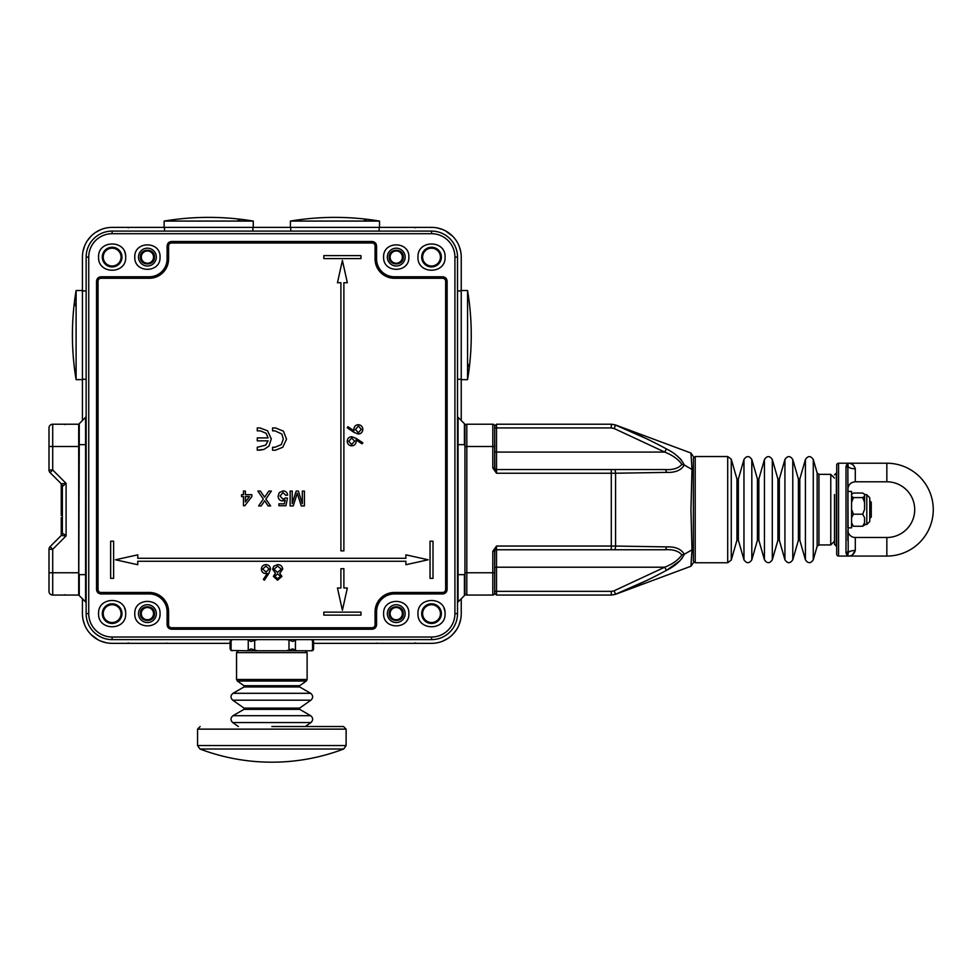 <?xml version="1.0" encoding="UTF-8"?>
<svg xmlns="http://www.w3.org/2000/svg" width="980" height="980" viewBox="0 0 980 980"><rect width="100%" height="100%" fill="white"/><g stroke="black" fill="none" stroke-linecap="round" stroke-linejoin="round"><path stroke-width="1.47" d="M164.505 227.385L164.505 231.096L290.778 231.096L290.778 227.385M199.945 749.002A202.517 202.517 0 0 0 343.711 749.002L199.945 749.002L197.556 745.523L346.112 745.523L343.711 749.002M271.828 726.535L343.515 726.535L271.828 726.535M834.482 494.582L834.482 544.365L836.344 546.227L836.344 473.058L834.482 474.92M240.909 219.3L240.909 219.3A269.255 269.255 0 0 1 253.269 221.076L253.269 227.385L112.137 227.385A29.706 29.706 0 0 0 82.43 257.103L82.43 290.521L76.109 290.521A269.255 269.255 0 0 0 74.333 302.869L74.345 302.894C71.761 324.356 71.761 345.818 74.345 367.28L74.345 367.28M164.125 227.385L164.125 221.076A269.255 269.255 0 0 1 176.486 219.3L176.486 219.3M236.915 221.076A74.272 74.272 0 0 0 240.884 219.312C219.422 216.727 197.96 216.727 176.498 219.312M164.125 221.076L253.269 221.076M847.859 491.446L851.571 491.446L851.571 527.84L847.859 527.84L847.859 468.097L848.202 552.573A1.862 1.727 139.8 0 1 846.426 554.129L847.859 556.064L838.574 556.064A1.862 1.862 0 0 1 836.712 554.202L836.712 465.071A1.862 1.862 0 0 1 838.574 463.221L886.851 463.221A46.428 46.428 0 0 1 933.266 509.637A46.428 46.428 0 0 1 886.851 556.064L886.851 537.493L855.283 537.493A7.423 7.423 0 0 1 847.859 530.07L847.859 540.482M855.283 468.795A7.423 2.977 180 0 1 848.202 466.713L847.859 468.097C847.859 494.949 847.859 494.949 847.859 468.097A1.862 1.727 180 0 0 845.997 466.358L847.859 463.221C851.62 463.075 854.095 464.937 855.283 468.795L855.283 481.793C850.775 482.234 848.3 484.708 847.859 489.216M852.416 554.827L855.283 550.49A7.423 2.977 0 0 0 848.202 552.573L847.859 551.189A1.862 1.727 0 0 1 845.997 552.916L847.859 556.064L848.202 552.573M855.283 537.493L855.283 550.49C854.095 554.349 851.62 556.211 847.859 556.064L886.851 556.064L838.574 556.064L838.574 463.221L847.847 463.221M886.851 537.493A27.857 27.857 0 0 0 914.708 509.637A27.857 27.857 0 0 0 886.851 481.793L886.851 463.221L847.859 463.221L848.202 466.713A1.862 1.727 -139.8 0 0 846.426 465.157M853.433 465.206L852.416 464.459M851.338 463.92L850.236 463.528M886.851 481.793L855.283 481.793M469.334 367.304L469.334 367.304A269.255 269.255 0 0 1 467.558 379.652L461.237 379.652L461.237 257.103A29.706 29.706 0 0 0 431.531 227.385L379.53 227.385L379.53 221.076A269.255 269.255 0 0 0 367.182 219.3L367.182 219.3M461.237 290.521L467.558 290.521A269.255 269.255 0 0 1 469.334 302.869L469.334 302.869M467.558 363.31A74.272 74.272 0 0 0 469.322 367.28C471.895 345.818 471.895 324.356 469.322 302.894M467.558 290.521L467.558 379.652M693.362 559.948L693.362 558.49M695.212 562.753L727.699 562.753L727.699 456.533L695.212 456.533L695.212 562.753L693.362 561.136L693.362 471.502L691.99 469.457L684.285 465.022C681.173 470.29 675.232 472.752 666.461 472.397L615.575 473.23L615.575 546.056L666.461 546.889C675.245 546.534 681.186 548.996 684.285 554.264C681.173 560.621 675.232 565.987 666.461 570.36C650.34 579.094 633.374 587.045 615.575 594.211L611.287 595.056L611.287 591.344L496.517 591.344L496.517 595.056L611.287 595.056M82.43 379.285L86.142 379.285L86.142 257.103L86.142 613.627A25.995 25.995 0 0 0 112.137 639.622L431.531 639.622A25.995 25.995 0 0 0 457.525 613.627L457.525 257.103A25.995 25.995 0 0 0 431.531 231.096L112.137 231.096A25.995 25.995 0 0 0 86.142 257.103L88.739 257.103L88.739 613.627A23.398 23.398 0 0 0 112.137 637.024L431.531 637.024A23.398 23.398 0 0 0 454.928 613.627L454.928 257.103A23.398 23.398 0 0 0 431.531 233.706L112.137 233.706A23.398 23.398 0 0 0 88.739 257.103M460.686 619.36L459.02 624.909M457.746 627.604L456.729 629.368M456.288 630.054L452.601 634.575M448.056 638.311L442.948 641.055M440.143 642.072L437.374 642.758M437.362 227.96L442.911 229.651M445.582 230.925L452.564 236.119M456.276 240.664L457.17 242.097M459.007 245.796L460.698 251.444M460.857 252.313L461.102 254.249M82.981 251.37L84.647 245.821M85.909 243.126L86.938 241.362M87.379 240.676L91.067 236.143M95.599 232.407L100.72 229.675M103.525 228.659L106.293 227.972M106.306 642.758L100.756 641.079M98.086 639.805L91.103 634.611M87.379 630.067L86.497 628.633M84.66 624.922L82.969 619.287M82.81 618.417L82.565 616.481M82.43 598.78L82.43 613.627A29.706 29.706 0 0 0 112.137 643.346L230.092 643.346M313.563 643.346L431.531 643.346A29.706 29.706 0 0 0 461.237 613.627L461.237 598.78M461.237 420.506L461.237 379.652M302.747 219.3L302.747 219.3A269.255 269.255 0 0 0 290.399 221.076L290.399 227.385L253.269 227.385M74.333 367.304A269.255 269.255 0 0 0 76.109 379.652L82.43 379.652L82.43 420.506M103.219 257.103A8.918 8.918 0 0 0 112.137 266.009A8.918 8.918 0 0 0 121.055 257.103A8.918 8.918 0 0 0 112.137 248.185A8.918 8.918 0 0 0 103.219 257.103M103.219 613.627A8.918 8.918 0 0 0 112.137 622.545A8.918 8.918 0 0 0 121.055 613.627A8.918 8.918 0 0 0 112.137 604.721A8.918 8.918 0 0 0 103.219 613.627M422.613 613.627A8.918 8.918 0 0 0 431.531 622.545A8.918 8.918 0 0 0 440.437 613.627A8.918 8.918 0 0 0 431.531 604.721A8.918 8.918 0 0 0 422.613 613.627M422.613 257.103A8.918 8.918 0 0 0 431.531 266.009A8.918 8.918 0 0 0 440.437 257.103A8.918 8.918 0 0 0 431.531 248.185A8.918 8.918 0 0 0 422.613 257.103M63.455 533.757L66.089 535.925L61.287 535.472L50.09 546.668A3.712 3.712 0 0 0 49 549.302L49 591.344A3.712 3.712 0 0 0 52.712 595.056L78.706 595.056L78.706 572.773L52.712 572.773L52.712 595.056A3.712 3.712 0 0 1 49 591.344L49 587.865M454.928 257.103L457.525 257.103L457.525 375.916M76.109 379.652L76.109 290.521M76.109 306.863A74.272 74.272 0 0 0 74.345 302.894M82.43 290.521L82.43 379.652M49 449.244L49 469.984L49 449.244M851.571 517.661L853.421 514.206L862.706 514.206L864.568 517.661L864.568 522.781L862.706 526.248L853.421 526.248L851.571 522.781M853.421 514.206L851.571 509.429M851.571 502.373L853.421 497.607L862.706 497.607L864.568 502.373L864.568 509.429L862.706 514.206M853.421 497.607L851.571 496.297M851.571 494.349L853.421 493.038L862.706 493.038L864.568 494.349L864.568 496.297L862.706 497.607M864.568 494.349L866.798 494.79L869.762 497.754M862.706 526.248L864.568 525.047L864.568 522.781M851.571 524.937L853.421 526.248M864.568 520.221L864.568 524.447M869.762 498.134L869.762 521.532L869.762 498.134M864.568 495.317L864.568 509.429M249.447 649.752L246.936 650.769L231.096 650.451L230.092 648.907L230.092 641.484L232.407 639.622L311.714 639.622A1.862 1.862 0 0 1 313.563 641.484L311.26 639.622M246.936 650.769L257.311 650.769L250.966 648.907L248.246 650.451L248.246 639.94L246.936 639.622M248.246 639.94L250.966 641.484L257.311 639.622M257.311 650.769L296.732 650.769L292.702 648.907L290.925 649.764M292.702 648.907L286.356 650.769L305.258 650.769L307.12 652.631L236.548 652.631L238.41 650.769M288.99 650.451L288.99 639.94L286.356 639.622M288.99 639.94L292.702 641.484L296.732 639.622M296.732 650.769L311.714 650.769A1.862 1.862 0 0 0 313.563 648.907L311.26 650.769M312.571 639.94L313.563 641.484L313.563 648.907L312.571 650.451L312.571 639.94M231.096 650.451L231.096 639.94M492.805 551.287L494.667 551.287L496.517 546.044L492.805 551.287L492.805 572.773L494.667 572.773L494.667 551.287L494.667 593.206A1.862 1.862 0 0 1 492.805 595.056L492.805 572.773L466.811 572.773L466.811 595.056L492.805 595.056A1.862 1.862 0 0 0 494.667 593.206L494.667 591.344L494.667 593.206L496.517 595.056M666.461 546.889A3.712 1.813 90 0 1 664.697 549.755C672.733 549.192 678.454 550.895 681.872 554.864C678.454 559.911 672.721 564.027 664.697 567.212L614.142 590.781L615.575 594.211L647.768 580.001M693.362 509.637L693.362 547.783L691.99 549.817L690.937 566.244L691.99 549.817L684.285 554.264L681.713 558.87M666.535 570.323L679.936 560.817M691.99 469.457L690.937 453.03L691.99 469.457L690.937 509.661L691.99 549.89M647.805 439.297L615.575 425.075C633.374 432.241 650.34 440.179 666.461 448.926L664.697 452.074C672.733 455.259 678.454 459.375 681.872 464.422C678.454 468.391 672.721 470.094 664.697 469.53L496.517 469.53L496.517 427.942L611.287 427.942L611.287 424.218L496.517 424.218L496.517 427.942L494.667 427.942L494.667 426.079A1.862 1.862 0 0 0 492.805 424.218L466.811 424.218A1.862 1.862 0 0 0 464.949 426.079L464.949 593.206A1.862 1.862 0 0 0 466.811 595.056A1.862 1.862 0 0 1 464.949 593.206M681.872 554.864L684.285 554.264M494.667 591.344L496.517 591.344L496.517 567.212L664.697 567.212L666.461 570.36M494.667 577.024L494.753 567.212L496.517 567.212L496.517 549.755L664.697 549.755M494.753 551.054L494.667 567.236M614.142 469.53A3.712 1.433 90 0 1 615.575 473.23L611.287 473.242L611.287 546.044L496.517 546.044L496.517 549.755L611.287 549.755L611.287 546.044L615.575 546.056A3.712 1.433 90 0 1 614.142 549.755M496.517 424.218L494.667 426.079L494.667 467.68A1.862 1.862 0 0 0 496.517 469.53L496.517 473.242L494.667 467.999L492.805 467.999L496.517 473.242L611.287 473.242L611.287 469.53M681.872 464.422L684.285 465.022C681.186 458.677 675.245 453.311 666.461 448.926M664.697 469.53A3.712 1.813 90 0 1 666.461 472.397M681.443 460.086L679.948 458.469M611.287 424.218L615.575 425.075L614.142 428.505L664.697 452.074L494.753 452.074L494.667 435.377L494.667 467.68M693.362 469.163L693.362 469.959M693.362 471.502L693.362 458.15L695.212 456.533M496.517 549.755A1.862 1.862 0 0 0 494.667 551.605A1.862 1.862 0 0 1 496.517 549.755M494.667 427.942L494.667 433.503M494.753 468.232L494.667 452.037M49 446.5L49 469.984L52.712 469.984L50.09 472.617L61.287 483.802L66.089 483.361L52.712 469.984L52.712 446.5L49 446.5L49 427.942A3.712 3.712 0 0 1 52.712 424.218L78.706 424.218L78.706 572.773M62.365 517.562L61.25 517.562L61.25 533.096L62.365 533.096L62.365 486.435L62.365 532.851A3.712 3.712 0 0 1 61.287 535.472M61.25 533.096L61.25 535.509L50.09 546.668L52.712 549.302L66.089 535.925L66.089 483.361L62.365 486.435A3.712 3.712 0 0 0 61.287 483.802L50.09 472.617A3.712 3.712 0 0 1 49 469.984A3.712 3.712 0 0 0 50.09 472.617M61.25 483.777L61.25 485.039L62.095 485.039M61.25 485.039L61.25 486.852L62.365 486.852M61.25 486.852L61.25 491.642L62.365 491.642M62.365 492.266L61.25 492.266L61.25 497.901L62.365 497.889M61.25 493.945L61.25 503.536L62.365 503.536M61.25 491.642L61.25 492.266M61.25 503.536L61.25 504.443L62.365 504.443M61.25 504.443L62.365 505.068M61.25 521.372L62.365 521.372M61.25 525.99L62.365 525.99M62.365 521.666L61.25 521.666M61.25 530.964L62.365 530.964M61.25 505.068L61.25 509.919L62.365 509.919M61.25 509.919L61.25 515.431L62.365 515.431M61.25 511.989L61.25 513.753M61.25 500.768L61.25 500.094M61.25 533.696L61.25 529.751M869.762 518.555L871.245 517.073L871.245 502.213L869.762 500.731M363.188 221.076A74.272 74.272 0 0 0 367.157 219.312C345.695 216.727 324.233 216.727 302.771 219.312M290.399 221.076L379.53 221.076M379.53 227.385L290.399 227.385M494.667 569.993L494.667 554.202M275.417 450.224L282.755 447.26L275.417 450.224L272.587 450.224L272.587 447.284L274.927 447.284L281.297 444.626L283.293 439.003L281.297 444.626M275 430.869L281.824 433.993L275 430.869L272.587 430.869L272.587 427.942L275.539 427.942L283.416 431.151L286.528 439.187L283.416 431.151M259.565 450.224L264.036 449.391L257.262 450.224L257.262 447.284L265.69 445.116L268.055 440.841L257.262 440.841L257.262 437.901L268.055 437.901L266.119 433.295L260.423 430.869L266.119 433.295M267.589 430.808L259.957 427.942L267.589 430.808L271.276 438.942L268.961 446.096L264.036 449.391M297.271 493.32L293.253 505.925L290.129 505.925L290.129 491.078L292.224 491.078L292.224 503.647L296.18 491.078L298.373 491.078L302.318 503.647L302.318 491.078L304.413 491.078L304.413 505.925L301.264 505.925L297.406 493.761M283.024 492.597L285.743 495.268L283.024 492.597L280.035 496.052L283.024 492.597M283.012 499.261L280.035 496.052L283.012 499.261L285.56 497.926L287.459 498.122L285.94 505.741L278.896 505.741L278.896 503.83L284.384 503.83L285.131 499.984L282.485 500.976L285.131 499.984M279.263 492.683L278.124 496.162L279.263 492.683L283.036 490.882C285.719 491.017 287.263 492.413 287.654 495.072L285.743 495.268M264.6 497.203L263.988 496.321L264.6 497.203L265.298 496.186L264.6 497.203M353.878 429.252L353.988 430.808L353.878 429.252C354.086 426.496 355.556 424.977 358.276 424.695C355.556 424.977 354.086 426.496 353.878 429.252M358.264 434.03C361.069 433.773 362.588 432.229 362.833 429.424C362.588 432.229 361.069 433.773 358.264 434.03L353.902 432.315L347.214 427.746L347.949 426.68L353.988 430.808M265.764 573.545L267.307 573.41L265.764 573.545C263.069 573.312 261.599 571.842 261.354 569.147C261.599 571.842 263.069 573.312 265.764 573.545M265.997 564.602C263.167 564.823 261.623 566.342 261.354 569.147C261.623 566.342 263.167 564.823 265.997 564.602C268.753 564.848 270.26 566.354 270.505 569.123C270.26 566.354 268.753 564.848 265.997 564.602M272.599 569.307L275.466 573.251L272.599 569.307L273.714 566.232L272.599 569.307M282.693 569.184C282.338 566.22 280.66 564.688 277.659 564.602C280.66 564.688 282.338 566.22 282.693 569.184L279.753 573.251L281.921 576.399L279.753 573.251M273.359 576.363L277.573 580.209L273.359 576.363L275.466 573.251M356.169 441.429L356.022 439.898L356.169 441.429C355.924 444.136 354.466 445.606 351.759 445.839C354.466 445.606 355.924 444.136 356.169 441.429M351.734 436.7C348.966 436.933 347.459 438.44 347.214 441.196C347.459 438.44 348.966 436.933 351.734 436.7L356.059 438.354L362.833 442.788L362.024 443.818L356.022 439.898M375.083 611.777L375.818 611.777L375.818 624.774A3.712 3.712 0 0 1 372.106 628.486L171.561 628.486A3.712 3.712 0 0 1 167.85 624.774L167.85 611.777L167.85 624.774L168.585 624.774L168.585 611.777A19.306 19.306 0 0 0 149.279 592.459L100.989 592.459A2.977 2.977 0 0 1 98.025 589.495L98.025 281.236A2.977 2.977 0 0 1 100.989 278.271L149.279 278.271A19.306 19.306 0 0 0 168.585 258.953L168.585 245.956A2.977 2.977 0 0 1 171.561 242.991L372.106 242.991A2.977 2.977 0 0 1 375.083 245.956L375.083 258.953A19.306 19.306 0 0 0 394.389 278.271L442.666 278.271A2.977 2.977 0 0 1 445.643 281.236L445.643 589.495A2.977 2.977 0 0 1 442.666 592.459L394.389 592.459A19.306 19.306 0 0 0 375.083 611.777L375.083 624.774A2.977 2.977 0 0 1 372.106 627.739L171.561 627.739A2.977 2.977 0 0 1 168.585 624.774M394.389 278.271L394.389 277.524L442.666 277.524A3.712 3.712 0 0 1 446.39 281.236L446.39 589.495A3.712 3.712 0 0 1 442.666 593.206L394.389 593.206A18.571 18.571 0 0 0 375.818 611.777L375.818 624.774A3.712 3.712 0 0 1 372.106 628.486L372.106 629.234C374.801 628.952 376.283 627.47 376.565 624.774L375.083 624.774M168.585 258.953L167.85 258.953L167.85 245.956A3.712 3.712 0 0 1 171.561 242.244L372.106 242.244A3.712 3.712 0 0 1 375.818 245.956L375.818 258.953L375.818 245.956L376.565 245.956C376.283 243.261 374.801 241.778 372.106 241.496L372.106 242.244A3.712 3.712 0 0 1 375.818 245.956L375.083 245.956M149.279 592.459L149.279 593.206L100.989 593.206A3.712 3.712 0 0 1 97.277 589.495L97.277 281.236A3.712 3.712 0 0 1 100.989 277.524L149.279 277.524A18.571 18.571 0 0 0 167.85 258.953L167.85 245.956A3.712 3.712 0 0 1 171.561 242.244L171.561 241.496C168.866 241.778 167.384 243.261 167.102 245.956L168.585 245.956M286.528 439.187L282.755 447.26M283.293 439.003L281.824 433.993M260.423 430.869L257.262 430.869L257.262 427.942L259.957 427.942M282.485 500.976C279.692 500.633 278.247 499.028 278.124 496.162M265.298 496.186L268.814 491.078L271.374 491.078L265.886 499.065L270.615 505.925L268.091 505.925L264.723 500.755L261.17 505.925L258.61 505.925L263.338 499.041L257.85 491.078L260.374 491.078L263.988 496.321M243.469 491.078L245.368 491.078L245.368 494.692L251.848 494.692L251.848 496.591L244.804 505.741L243.469 505.741L243.469 496.591L241.558 496.591L241.558 494.692L243.469 494.692L243.469 491.078M358.276 424.695C361.106 424.989 362.625 426.57 362.833 429.424M337.451 588L340.905 588L340.905 568.694L343.882 568.694L343.882 588L347.337 588L342.4 610.283L337.451 588M360.971 255.609L323.829 255.609L323.829 258.585L360.971 258.585L360.971 255.609M433.013 541.205L430.049 541.205L430.049 578.347L433.013 578.347L433.013 541.205M113.619 541.205L110.654 541.205L110.654 578.347L113.619 578.347L113.619 541.205M137.763 554.839L115.481 559.776L137.763 564.725L137.763 561.271L405.904 561.271L405.904 564.725L428.187 559.776L405.904 554.839L405.904 558.294L137.763 558.294L137.763 554.839M343.882 282.73L347.337 282.73L342.4 260.447L337.451 282.73L340.905 282.73L340.905 550.87L343.882 550.87L343.882 282.73M323.829 612.145L323.829 615.122L360.971 615.122L360.971 612.145L323.829 612.145M270.505 569.123L268.839 573.435L264.404 580.209L263.375 579.413L267.307 573.41M273.714 566.232L277.659 564.602M281.921 576.399L277.573 580.209M351.759 445.839C348.954 445.582 347.435 444.026 347.214 441.196M442.666 276.776L394.389 276.776L394.389 277.524L442.666 277.524A3.712 3.712 0 0 1 446.39 281.236L447.125 281.236C446.843 278.541 445.361 277.058 442.666 276.776L442.666 278.271M98.025 589.495L97.277 589.495L97.277 281.236A3.712 3.712 0 0 1 100.989 277.524L100.989 276.776C98.306 277.058 96.812 278.553 96.542 281.236L98.025 281.236M100.989 593.941L149.279 593.941L149.279 593.206L100.989 593.206A3.712 3.712 0 0 1 97.277 589.495L96.542 589.495C96.812 592.177 98.306 593.672 100.989 593.941L100.989 592.459M245.368 496.591L245.368 501.944L249.496 496.591L245.368 496.591M358.362 432.695L361.314 429.363L358.362 426.031L355.409 429.497L358.362 432.695L355.409 429.497L358.362 426.031L361.314 429.363M269.169 569.062L265.923 566.121L262.689 569.062L266.046 572.026L269.169 569.062L266.046 572.026M280.599 576.387L277.597 573.925L274.694 576.412L277.646 578.69L280.599 576.387L277.646 578.69L274.694 576.412M277.646 566.121L281.358 569.135L277.646 566.121L273.922 569.282L277.561 572.406L281.358 569.135L277.561 572.406M351.685 438.036L348.733 441.27L351.685 444.504L354.638 441.147L351.685 438.036L354.638 441.147M394.389 276.776A17.824 17.824 0 0 1 376.565 258.953L375.818 258.953A18.571 18.571 0 0 0 394.389 277.524A18.571 18.571 0 0 1 375.818 258.953L375.083 258.953M149.279 593.941A17.824 17.824 0 0 1 167.102 611.777L167.85 611.777A18.571 18.571 0 0 0 149.279 593.206A18.571 18.571 0 0 1 167.85 611.777L168.585 611.777M351.685 444.504L348.733 441.27M171.561 627.739L171.561 629.234C168.866 628.952 167.384 627.47 167.102 624.774L167.102 611.777M445.643 589.495L447.125 589.495C446.843 592.177 445.361 593.672 442.666 593.941L442.666 593.206A3.712 3.712 0 0 0 446.39 589.495A3.712 3.712 0 0 1 442.666 593.206L442.666 592.459M125.697 257.103C126.457 274.584 97.816 274.584 98.576 257.103C97.816 239.622 126.445 239.61 125.697 257.103A13.561 13.561 0 0 0 124.509 251.554M160.046 257.103C160.757 273.383 134.076 273.383 134.787 257.103C134.076 240.811 160.757 240.811 160.046 257.103M445.079 257.103C445.839 274.584 417.211 274.584 417.97 257.103C417.211 239.622 445.839 239.61 445.079 257.103M408.868 257.103C409.591 273.383 382.911 273.383 383.621 257.103C382.911 240.811 409.591 240.811 408.868 257.103M125.697 613.627C126.457 631.108 97.816 631.12 98.576 613.627C97.816 596.146 126.445 596.146 125.697 613.627A13.561 13.561 0 0 0 124.509 608.09M160.046 613.627C160.757 629.92 134.076 629.92 134.787 613.627C134.076 597.347 160.757 597.347 160.046 613.627M408.868 613.627C409.591 629.92 382.911 629.92 383.621 613.627C382.911 597.347 409.591 597.347 408.868 613.627M445.079 613.627C445.839 631.108 417.211 631.12 417.97 613.627C417.211 596.146 445.839 596.146 445.079 613.627A13.561 13.561 0 0 0 443.903 608.09M102.3 257.103A9.837 9.837 0 0 1 112.137 247.254A9.837 9.837 0 0 1 121.973 257.103A9.837 9.837 0 0 1 112.137 266.94A9.837 9.837 0 0 1 102.3 257.103A9.837 9.837 0 0 0 112.137 266.94A9.837 9.837 0 0 0 121.973 257.103A9.837 9.837 0 0 1 112.137 266.94A9.837 9.837 0 0 1 102.3 257.103M138.499 257.103A8.918 8.918 0 0 1 147.417 248.185A8.918 8.918 0 0 1 156.335 257.103A8.918 8.918 0 0 1 147.417 266.009A8.918 8.918 0 0 1 138.499 257.103A8.918 8.918 0 0 0 147.417 266.009A8.918 8.918 0 0 0 156.335 257.103A8.918 8.918 0 0 0 147.417 248.185A8.918 8.918 0 0 0 138.499 257.103A8.918 8.918 0 0 0 147.417 266.009A8.918 8.918 0 0 0 156.335 257.103A8.918 8.918 0 0 0 147.417 248.185A8.918 8.918 0 0 0 138.499 257.103M421.682 257.103A9.837 9.837 0 0 1 431.531 247.254A9.837 9.837 0 0 1 441.368 257.103A9.837 9.837 0 0 1 431.531 266.94A9.837 9.837 0 0 1 421.682 257.103A9.837 9.837 0 0 1 431.531 247.254A9.837 9.837 0 0 1 441.368 257.103A9.837 9.837 0 0 0 431.531 247.254A9.837 9.837 0 0 0 421.682 257.103M387.333 257.103A8.918 8.918 0 0 1 396.251 248.185A8.918 8.918 0 0 1 405.157 257.103A8.918 8.918 0 0 1 396.251 266.009A8.918 8.918 0 0 1 387.333 257.103M102.3 613.627A9.837 9.837 0 0 1 112.137 603.79A9.837 9.837 0 0 1 121.973 613.627A9.837 9.837 0 0 1 112.137 623.476A9.837 9.837 0 0 1 102.3 613.627M138.499 613.627A8.918 8.918 0 0 1 147.417 604.721A8.918 8.918 0 0 1 156.335 613.627A8.918 8.918 0 0 1 147.417 622.545A8.918 8.918 0 0 1 138.499 613.627A8.918 8.918 0 0 1 147.417 604.721A8.918 8.918 0 0 1 156.335 613.627A8.918 8.918 0 0 0 147.417 604.721A8.918 8.918 0 0 0 138.499 613.627M387.333 613.627A8.918 8.918 0 0 1 396.251 604.721A8.918 8.918 0 0 1 405.157 613.627A8.918 8.918 0 0 1 396.251 622.545A8.918 8.918 0 0 1 387.333 613.627M421.682 613.627A9.837 9.837 0 0 1 431.531 603.79A9.837 9.837 0 0 1 441.368 613.627A9.837 9.837 0 0 1 431.531 623.476A9.837 9.837 0 0 1 421.682 613.627M379.162 227.385L379.162 231.096L431.531 231.096A25.995 25.995 0 0 1 457.525 257.103A25.995 25.995 0 0 0 431.531 231.096L431.531 233.706M457.525 379.652L457.525 613.627L454.928 613.627M431.531 637.024L431.531 639.622L297.087 639.622M246.58 639.622L112.137 639.622L112.137 637.024M78.706 424.989L79.258 444.651L79.258 423.679A1.862 1.862 0 0 0 78.706 424.989A1.862 1.862 0 0 1 79.258 423.679A1.862 1.862 0 0 0 78.706 424.989A1.862 1.862 0 0 1 79.258 423.679L85.591 417.333A1.862 1.862 0 0 0 86.142 416.022L86.142 379.652M79.258 595.607A1.862 1.862 0 0 1 78.706 594.297A1.862 1.862 0 0 0 79.258 595.607L79.258 574.635L85.591 574.635L85.591 444.651L79.258 444.651L78.706 594.297A1.862 1.862 0 0 0 79.258 595.607L85.591 601.941A1.862 1.862 0 0 1 86.142 603.264A1.862 1.862 0 0 0 85.591 601.941L85.591 417.333A1.862 1.862 0 0 0 86.142 416.022M457.525 603.264A1.862 1.862 0 0 1 458.064 601.941A1.862 1.862 0 0 0 457.525 603.264A1.862 1.862 0 0 1 458.064 601.941A1.862 1.862 0 0 0 457.525 603.264M457.525 416.022A1.862 1.862 0 0 0 458.064 417.333L458.064 601.941L464.41 595.607A1.862 1.862 0 0 0 464.949 594.297A1.862 1.862 0 0 1 464.41 595.607L464.41 574.635L457.525 574.635M154.472 257.103C154.877 247.989 139.956 248.001 140.361 257.103C139.969 266.205 154.877 266.193 154.472 257.103M403.307 257.103C403.699 247.989 388.791 248.001 389.195 257.103C388.791 266.205 403.699 266.193 403.307 257.103M154.472 613.627C154.877 604.525 139.956 604.525 140.361 613.627C139.969 622.729 154.877 622.729 154.472 613.627M403.307 613.627C403.699 604.525 388.791 604.525 389.195 613.627C388.791 622.729 403.699 622.729 403.307 613.627M464.949 594.297A1.862 1.862 0 0 1 464.41 595.607A1.862 1.862 0 0 0 464.949 594.297L464.949 424.989A1.862 1.862 0 0 0 464.41 423.679L458.064 417.333M141.292 257.103A6.125 6.125 0 0 0 147.417 263.228A6.125 6.125 0 0 0 153.542 257.103A6.125 6.125 0 0 0 147.417 250.966A6.125 6.125 0 0 0 141.292 257.103M390.113 257.103A6.125 6.125 0 0 0 396.251 263.228A6.125 6.125 0 0 0 402.376 257.103A6.125 6.125 0 0 0 396.251 250.966A6.125 6.125 0 0 0 390.113 257.103M141.292 613.627A6.125 6.125 0 0 0 147.417 619.752A6.125 6.125 0 0 0 153.542 613.627A6.125 6.125 0 0 0 147.417 607.502A6.125 6.125 0 0 0 141.292 613.627M390.113 613.627A6.125 6.125 0 0 0 396.251 619.752A6.125 6.125 0 0 0 402.376 613.627A6.125 6.125 0 0 0 396.251 607.502A6.125 6.125 0 0 0 390.113 613.627M464.41 423.679A1.862 1.862 0 0 1 464.949 424.989A1.862 1.862 0 0 0 464.41 423.679L464.41 444.651L457.525 444.651M464.949 449.293L464.949 438.146M464.949 528.208L464.949 491.078M346.112 745.523L346.112 729.132L197.556 729.132L197.556 745.523M845.997 466.358L845.997 552.916M727.699 562.753L731.264 560.058L731.264 459.228L727.699 456.533M731.264 560.058L736.948 540.262L736.948 479.024L731.264 459.228M736.948 479.024L738.369 479.024L738.369 540.262L743.967 559.788L743.967 459.498C746.589 455.651 749.21 455.651 751.819 459.498L751.819 559.788C749.21 563.635 746.589 563.635 743.967 559.788M751.819 559.788L757.43 540.262L757.43 479.024L751.819 459.498M757.43 479.024L758.851 479.024L758.851 540.262L764.449 559.788L764.449 459.498C767.071 455.651 769.692 455.651 772.301 459.498L772.301 559.788C769.692 563.635 767.071 563.635 764.449 559.788M772.301 559.788L777.912 540.262L777.912 479.024L772.301 459.498M777.912 479.024L779.333 479.024L779.333 540.262L784.931 559.788L784.931 459.498C787.553 455.651 790.174 455.651 792.783 459.498L792.783 559.788C790.174 563.635 787.553 563.635 784.931 559.788M792.783 559.788L798.394 540.262L798.394 479.024L792.783 459.498M798.394 479.024L799.815 479.024L799.815 540.262L805.413 559.788L805.413 459.498C808.035 455.651 810.656 455.651 813.265 459.498L813.265 559.788C810.656 563.635 808.035 563.635 805.413 559.788M817.149 473.009L818.937 474.357L818.937 544.929L817.149 546.264L817.149 473.009L813.265 459.498M818.937 544.929L830.77 544.929L830.77 474.357L818.937 474.357M864.568 524.496L866.798 524.496L866.798 494.79M254.678 639.94L254.678 650.451M295.421 639.94L295.421 650.451M236.548 652.631L236.548 679.508L307.12 679.508L307.12 652.631M236.548 679.508L237.344 681.039L306.324 681.039L307.12 679.508M237.344 681.039L244.032 685.718L299.635 685.718L306.324 681.039M299.635 685.718L299.684 686.968L243.983 686.968L233.02 693.301L310.648 693.301C313.22 695.482 313.318 697.772 310.942 700.186L232.726 700.186C230.349 697.772 230.447 695.482 233.02 693.301M232.726 700.186L244.032 708.099L299.635 708.099L310.942 700.186M299.635 708.099L299.684 709.348L243.983 709.348L233.02 715.682L310.648 715.682C313.22 717.862 313.318 720.165 310.942 722.566L232.726 722.566C230.349 720.165 230.447 717.862 233.02 715.682M614.142 590.781L612.108 591.308M464.949 572.773L466.811 572.773L466.811 446.5L492.805 446.5L492.805 467.999M492.805 424.218L492.805 446.5L494.667 446.5M466.811 424.218L466.811 446.5L464.949 446.5M611.287 427.942L614.142 428.505L611.287 427.942M49 572.773L52.712 572.773L52.712 549.302L49 549.302M49 427.942A3.712 3.712 0 0 1 52.712 424.218L52.712 446.5L78.706 446.5M52.712 595.056A3.712 3.712 0 0 1 49 591.344A3.712 3.712 0 0 0 52.712 595.056M372.106 627.739L372.106 628.486M394.389 592.459L394.389 593.206A18.571 18.571 0 0 0 375.818 611.777L376.565 611.777A17.824 17.824 0 0 1 394.389 593.941L394.389 593.206M445.643 281.236L446.39 281.236M372.106 242.991L372.106 242.244M171.561 242.991L171.561 242.244M149.279 278.271L149.279 277.524A18.571 18.571 0 0 0 167.85 258.953L167.102 258.953A17.824 17.824 0 0 1 149.279 276.776L149.279 277.524M100.989 278.271L100.989 277.524M171.561 628.486A3.712 3.712 0 0 1 167.85 624.774L167.102 624.774M171.561 629.234L372.106 629.234M376.565 624.774L376.565 611.777M394.389 593.941L442.666 593.941M447.125 589.495L447.125 281.236M376.565 258.953L376.565 245.956M372.106 241.496L171.561 241.496M167.102 245.956L167.102 258.953M149.279 276.776L100.989 276.776M96.542 281.236L96.542 589.495M112.137 233.706L112.137 231.096M88.739 613.627L86.142 613.627M86.142 603.264A1.862 1.862 0 0 0 85.591 601.941M464.949 574.635L464.949 444.651M252.889 231.096L252.889 227.385M197.556 729.132L200.153 726.535M346.112 729.132L343.515 726.535M736.948 540.262L738.369 540.262M738.369 479.024L743.967 459.498M757.43 540.262L758.851 540.262M758.851 479.024L764.449 459.498M777.912 540.262L779.333 540.262M779.333 479.024L784.931 459.498M798.394 540.262L799.815 540.262M799.815 479.024L805.413 459.498M817.149 546.264L813.265 559.788M830.77 474.357L834.482 478.069M830.77 544.929L834.482 541.205M86.142 290.901L82.43 290.901M377.079 643.125L375.818 643.346M416.672 643.346L415.042 642.966M128.625 642.966L126.996 643.346M167.85 643.346L166.588 643.125M415.042 227.764L416.672 227.385M126.996 227.385L128.625 227.764M457.525 290.901L461.237 290.901M457.525 379.285L461.237 379.285M866.798 524.496L869.762 521.532M230.092 641.484L231.954 639.622M230.092 648.907L231.954 650.769M244.032 685.718L243.983 686.968M299.684 686.968L310.648 693.301M244.032 708.099L243.983 709.348M299.684 709.348L310.648 715.682M305.27 726.535L310.942 722.566M238.385 726.535L232.726 722.566M611.508 595.056L615.391 594.358L690.937 566.244L693.362 562.765M611.508 424.218L615.391 424.928L690.937 453.03L693.362 456.509M64.668 424.512L66.089 424.218L64.668 424.512M66.089 595.056L64.668 594.774L66.089 595.056"/></g></svg>
